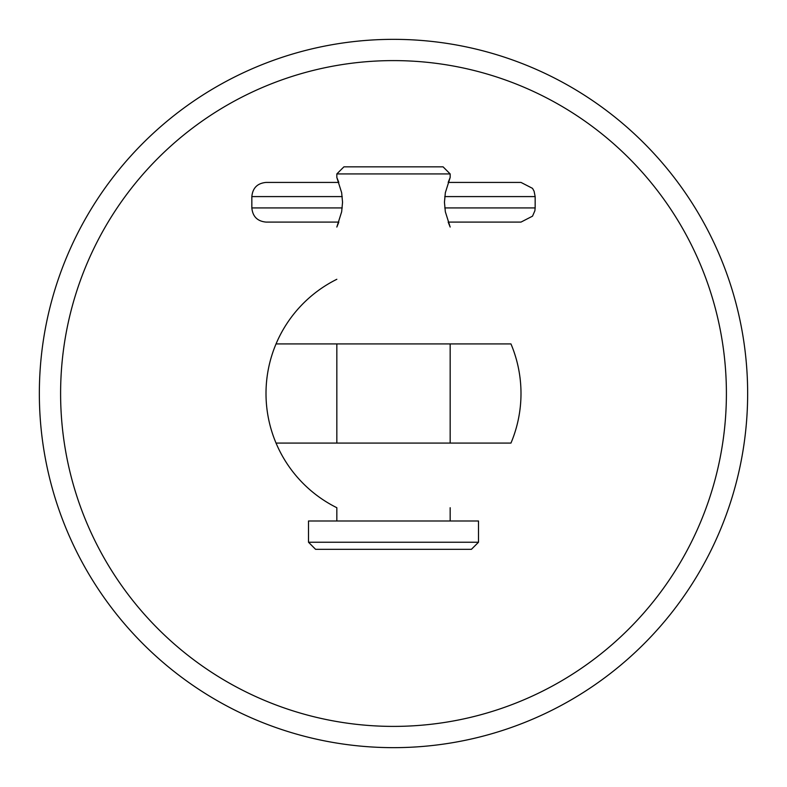 <?xml version="1.0" encoding="UTF-8"?>
<svg xmlns="http://www.w3.org/2000/svg" width="787" height="787" viewBox="0 0 787 787"><rect width="100%" height="100%" fill="white"/><g stroke="black" fill="none" stroke-linecap="round" stroke-linejoin="round"><path stroke-width="1.18" d="M747.65 393.5A354.15 354.15 0 0 0 216.425 86.796A354.15 354.15 0 0 0 216.425 700.204A354.15 354.15 0 0 0 747.65 393.5M726.401 393.5A332.901 332.901 0 0 1 227.05 681.798A332.901 332.901 0 0 1 227.05 105.202A332.901 332.901 0 0 1 726.401 393.5M520.994 393.5A127.494 127.494 0 0 1 510.96 443.081L276.04 443.081A127.494 127.494 0 0 1 276.04 343.919L336.836 343.919L336.836 443.081L276.04 443.081A127.494 127.494 0 0 0 336.836 507.713L336.836 520.994M450.164 343.919L510.96 343.919A127.494 127.494 0 0 1 510.96 443.081L450.164 443.081L450.164 343.919M336.836 279.287A127.494 127.494 0 0 0 276.04 343.919L510.96 343.919M478.496 542.243L308.504 542.243L315.587 549.326L471.413 549.326L478.496 542.243L478.496 520.994L308.504 520.994L308.504 542.243M450.164 173.927L443.081 166.844L343.919 166.844L336.836 173.927L450.164 173.927L450.164 177.469L448.177 182.427L520.994 182.427L532.524 188.359L534.078 191.172L535.16 196.593L444.773 196.593M450.164 507.713L450.164 520.994M444.773 207.925L535.16 207.925L534.865 210.798L532.524 216.159L520.994 222.091L448.177 222.091L450.164 227.05L445.344 211.801L444.448 202.259L445.344 192.717L450.164 177.469M336.836 227.05L338.823 222.091L266.006 222.091C257.398 221.255 252.676 216.533 251.84 207.925L251.84 196.593C252.676 187.985 257.398 183.263 266.006 182.427L338.823 182.427L336.836 177.469L341.656 192.717L342.552 202.259L341.656 211.801L336.836 227.05M342.227 207.925L251.84 207.925M251.84 196.593L342.227 196.593M336.836 173.927L336.836 177.469M535.16 207.925L535.16 196.593"/></g></svg>
